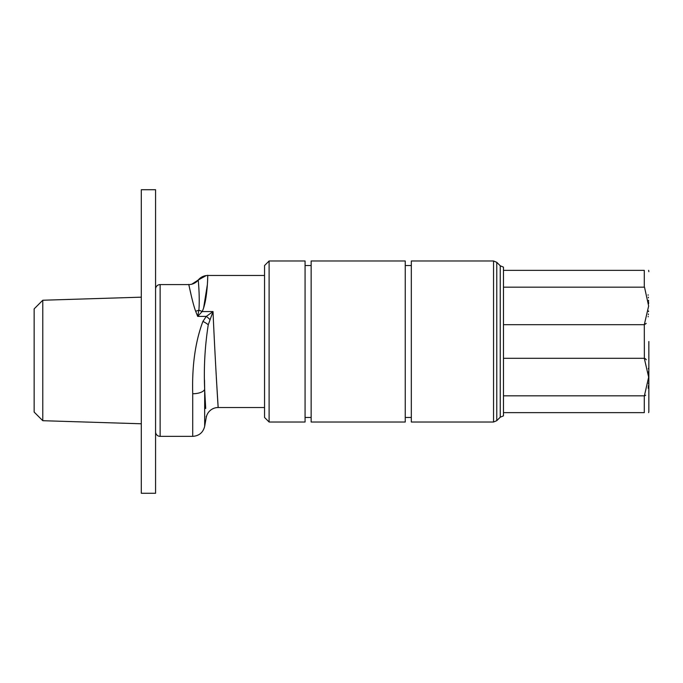 <?xml version="1.0" encoding="UTF-8"?>
<svg xmlns="http://www.w3.org/2000/svg" width="683" height="683" viewBox="0 0 683 683"><rect width="100%" height="100%" fill="white"/><g stroke="black" fill="none" stroke-linecap="round" stroke-linejoin="round"><path stroke-width="1.02" d="M204.524 380.098L204.669 389.353C203.713 367.693 204.909 346.161 208.264 324.741L213.028 311.559L206.292 316.4L202.902 321.437C195.321 341.611 191.932 365.712 192.717 393.75A12.14 5.327 0 0 0 204.669 389.353L205.506 405.139M204.669 389.353L204.669 426.329C203.107 432.552 199.12 435.899 192.717 436.36L160.129 436.36A4.55 4.55 0 0 1 155.57 431.81A4.55 4.55 0 0 0 160.129 436.36L160.129 284.58A4.55 4.55 0 0 0 155.57 289.14A4.55 4.55 0 0 1 160.129 284.58L188.764 284.58A12.14 12.14 -77.6 0 0 198.241 280.03C198.053 278.246 200.008 296.524 198.881 310.193L197.686 316.4L195.628 311.2A12.14 7.59 159.7 0 0 198.881 310.193L198.881 310.193A12.14 4.79 -147.6 0 1 202.134 311.559L197.686 316.4L206.292 316.4A12.14 5.319 -133.1 0 1 209.835 319.456M198.394 281.789L198.241 280.03L206.223 275.573M207.675 277.639L207.717 275.48C207.871 272.508 207.726 300.665 202.134 311.559L213.028 311.559C214.744 352.863 218.201 409.663 218.176 407.52L216.306 377.153M207.709 275.983L207.717 275.48L264.552 275.48L264.552 341.5L264.552 265.533L269.102 260.983L305.07 260.983L305.07 422.017L269.102 422.017L269.102 260.983L264.552 265.533M206.155 416.51L206.215 417.561A12.14 12.14 0 0 1 218.176 407.52L264.552 407.52L264.552 417.467L264.552 341.5M311.141 341.5L311.141 422.017L405.25 422.017L405.25 260.983L311.141 260.983L311.141 341.5M411.32 341.5L411.32 422.017L493.544 422.017L493.544 260.983L411.32 260.983L411.32 341.5M503.465 324.69L503.465 415.87L500.246 417.202L500.246 265.798L503.465 267.13L503.465 270.357L644.3 270.357C649.405 270.357 649.405 270.357 644.3 270.357L503.465 270.357L503.465 324.69L644.3 324.69L648.654 306.001L644.513 287.184M648.85 341.5L648.85 411.32L648.85 341.5M503.465 358.31L644.3 358.31L648.654 377.153L644.393 395.833M503.465 412.643L644.3 412.643C649.405 412.643 649.405 412.643 644.3 412.643L644.3 395.833L503.465 395.833L644.3 395.833M646.314 359.762L645.23 358.601M503.465 287.167L644.3 287.167L644.3 270.357M202.561 310.688L202.885 309.945M203.585 308.093L207.376 284.555M207.717 275.488L207.717 275.48A12.14 12.14 -90 0 0 198.241 280.03L205.549 275.676M191.778 284.205L198.241 280.03L196.772 281.567A12.14 12.14 -77.6 0 1 188.764 284.58C188.448 282.352 192.282 302.262 195.628 311.2M155.57 189.72L155.57 493.28L141.304 493.28L141.304 189.72L155.57 189.72M141.304 297.173L42.773 300.238L42.773 420.702L34.15 412.08L34.15 308.87L42.773 300.238M141.304 423.776L42.773 420.702M189.9 289.566L190.753 293.297M189.106 286.075L189.003 285.631M199.112 307.06L199.154 306.18M199.248 299.342L199.248 298.847M199.06 292.418L199.009 291.206M198.668 285.409L198.625 284.802M198.616 284.717L198.565 283.966M207.658 278.271L207.606 279.757M207.538 281.353L207.47 282.839M207.461 283.069L207.359 284.743M264.552 275.48L207.717 275.48A12.14 12.14 -90 0 0 204.217 275.992L199.419 278.758M205.574 406.351L204.926 394.245M204.951 394.757L205.694 408.485M644.428 324.681L646.229 323.366M644.3 324.69L644.368 358.31M648.372 368.419L648.415 368.897M648.551 371.535L648.585 372.329M648.602 373.114L648.637 374.779M648.543 382.941L648.5 383.752M648.38 385.664L648.295 386.595M648.193 387.603L648.124 388.166M645.64 395.226L644.846 395.739M648.116 294.783L648.167 295.227M648.372 297.233L648.423 297.865M648.551 300.281L648.585 301.186M648.611 302.228L648.637 303.628M648.568 311.004L648.551 311.619M648.415 313.992L648.372 314.598M648.201 316.374L648.15 316.81M206.215 417.561L204.669 426.329C203.107 432.552 199.12 435.899 192.717 436.36L192.717 393.75M500.246 417.202L496.772 420.685L496.772 262.315L493.544 260.983L411.32 260.983M208.264 324.741A12.14 5.507 -148 0 0 202.902 321.437M269.102 422.017L264.552 417.467L269.102 422.017M305.07 417.467L311.141 417.467M305.07 265.533L311.141 265.533L305.07 265.533M405.25 417.467L411.32 417.467M405.25 265.533L411.32 265.533L405.25 265.533M496.772 420.685L493.544 422.017L496.772 420.685M500.246 265.798L496.772 262.315L493.544 260.983M648.654 412.643L648.85 411.32L648.654 412.643M648.654 270.357L648.85 271.68L648.654 270.357M199.393 278.775L203.739 276.145M269.102 260.983L305.07 260.983M311.141 260.983L405.25 260.983"/></g></svg>
